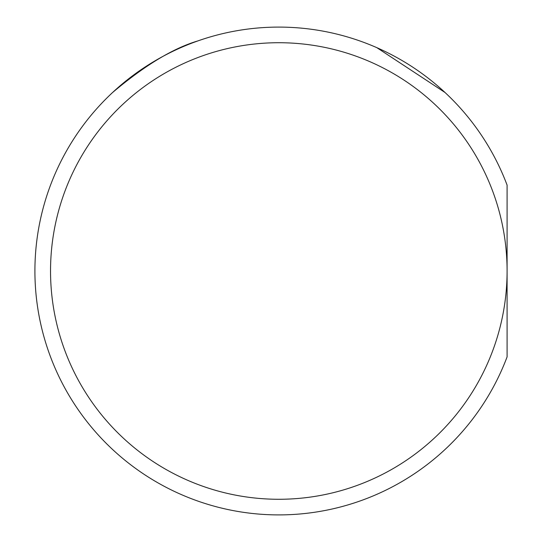 <?xml version="1.0" encoding="UTF-8"?>
<svg xmlns="http://www.w3.org/2000/svg" width="542" height="542" viewBox="0 0 542 542"><rect width="100%" height="100%" fill="white"/><g stroke="black" fill="none" stroke-linecap="round" stroke-linejoin="round"><path stroke-width="0.81" d="M278.812 499.277A228.277 228.277 0 0 0 507.088 271L507.088 356.893A243.9 243.9 0 0 1 34.912 271A243.9 243.9 0 0 1 507.088 185.107L507.088 271A228.277 228.277 0 0 0 278.812 42.723A228.277 228.277 0 0 0 50.535 271A228.277 228.277 0 0 0 278.812 499.277M444.996 92.479L376.866 47.676M197.945 40.894C173.155 48.218 144.714 65.413 112.621 92.486"/></g></svg>
